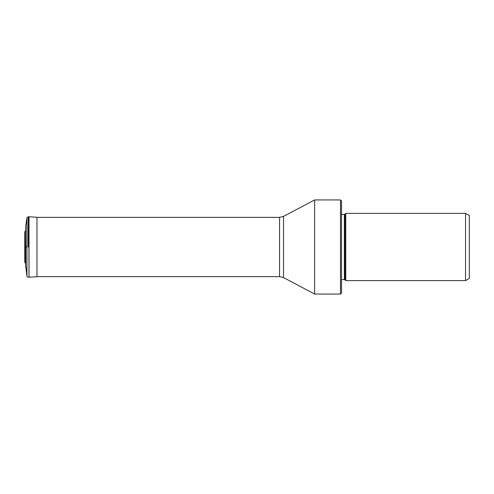 <?xml version="1.0" encoding="UTF-8"?>
<svg xmlns="http://www.w3.org/2000/svg" width="494" height="494" viewBox="0 0 494 494"><rect width="100%" height="100%" fill="white"/><g stroke="black" fill="none" stroke-linecap="round" stroke-linejoin="round"><path stroke-width="0.74" d="M26.954 247L26.954 276.263L26.954 217.737L26.954 247L25.7 247L25.7 226.45L26.954 217.737L28.238 216.743L29.016 216.773L29.016 277.227L28.893 216.767M28.893 277.233L28.238 277.258L26.954 276.263L25.422 263.178L25.7 226.45M465.527 280.623L469.3 278.443L469.3 215.557L465.527 213.377L345.769 213.377L345.769 280.623L465.527 280.623L465.527 213.377M345.769 213.377L344.96 214.192L344.96 279.808L345.769 280.623M344.96 279.808A0.846 0.846 0 0 0 344.361 279.561L344.361 214.439A0.846 0.846 0 0 0 344.96 214.192M341.533 214.439L344.361 214.439M341.533 279.561L344.361 279.561M340.477 294.066L341.533 293.01L341.533 200.99L340.477 199.934L340.477 294.066L314.641 294.066L314.641 199.934L340.477 199.934M28.238 247L28.238 216.743L28.238 247M25.7 267.55L25.7 247M24.774 231.859L24.774 262.141L24.712 233.489L24.774 231.859L25.422 230.822M29.016 216.773L36.97 217.28L36.97 276.72L29.016 277.227M314.641 199.934L283.513 216.397L283.513 277.603L314.641 294.066M283.513 277.603L279.548 276.621L279.548 217.379L36.97 217.379M25.422 263.178L24.774 262.141M36.97 217.28L38.291 217.379M283.513 216.397L279.548 217.379M279.548 276.621L36.97 276.621"/></g></svg>
